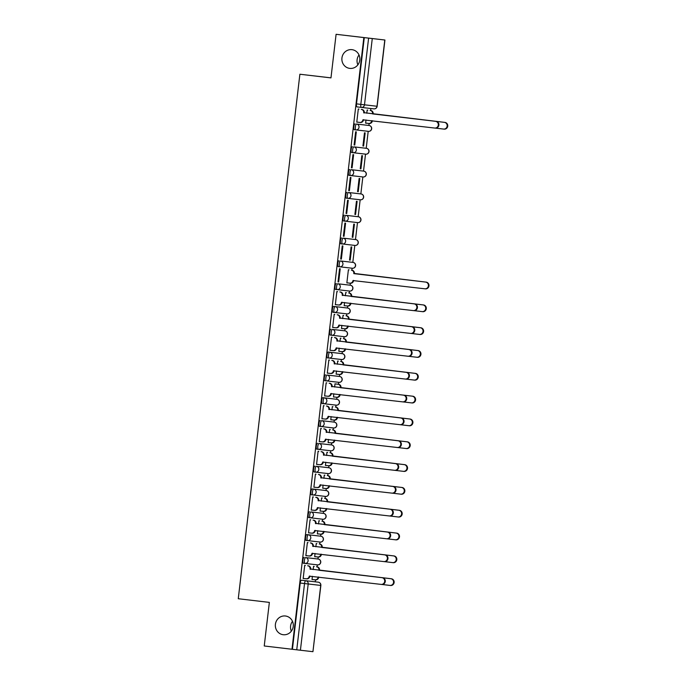 <?xml version="1.0" encoding="UTF-8"?>
<svg xmlns="http://www.w3.org/2000/svg" width="686" height="686" viewBox="0 0 686 686"><rect width="100%" height="100%" fill="white"/><g stroke="black" fill="none" stroke-linecap="round" stroke-linejoin="round"><path stroke-width="1.03" d="M285.427 616.002A9.424 8.987 96.6 0 1 293.248 626.404A9.424 8.987 96.6 0 1 283.241 634.722A9.424 8.987 96.6 0 1 283.224 634.722A9.424 8.987 96.6 0 1 275.403 624.32A9.424 8.987 96.6 0 1 285.41 615.994A9.424 8.987 96.6 0 1 285.427 616.002M351.952 49.658A9.424 8.987 96.6 0 1 359.781 60.059A9.424 8.987 96.6 0 1 349.774 68.386A9.424 8.987 96.6 0 1 349.757 68.386A9.424 8.987 96.6 0 1 341.937 57.976A9.424 8.987 96.6 0 1 351.944 49.658A9.424 8.987 96.6 0 1 351.952 49.658M304.112 557.401A2.941 0.892 96.7 0 0 302.886 560.222A2.941 0.892 96.7 0 0 303.426 563.249L304.961 563.429A2.941 0.892 -83.3 0 1 304.421 560.402A2.941 0.892 -83.3 0 1 305.647 557.581L318.167 559.03A2.941 2.804 -83.4 0 1 320.611 562.28A2.941 2.804 -83.4 0 1 317.481 564.878L304.97 563.429A2.941 2.804 -83.4 0 0 308.091 560.831A2.941 2.804 96.6 0 0 305.647 557.581L316.632 558.85M319.316 536.032L306.796 534.583A2.941 0.892 96.7 0 0 305.57 537.404A2.941 0.892 96.7 0 0 306.11 540.431L307.645 540.611A2.941 0.892 -83.3 0 1 307.105 537.584A2.941 0.892 -83.3 0 1 308.331 534.763L320.851 536.212A2.941 2.804 -83.4 0 1 323.295 539.462A2.941 2.804 -83.4 0 1 320.165 542.06L307.654 540.611M309.48 511.765A2.941 0.892 96.7 0 0 308.246 514.586A2.941 0.892 96.7 0 0 308.786 517.613L310.321 517.793A2.941 0.892 -83.3 0 1 309.78 514.766A2.941 0.892 -83.3 0 1 311.007 511.945L321.991 513.214A2.941 0.892 96.7 0 0 321.991 513.214L323.526 513.394A2.941 2.804 -83.4 0 1 325.97 516.644A2.941 2.804 -83.4 0 1 322.849 519.242L310.329 517.793A2.941 2.804 -83.4 0 0 313.451 515.195A2.941 2.804 96.6 0 0 311.007 511.945L321.991 513.214M324.675 490.396L312.156 488.947A2.941 0.892 96.7 0 0 310.93 491.768A2.941 0.892 96.7 0 0 311.47 494.795L313.005 494.975A2.941 0.892 -83.3 0 1 312.464 491.948A2.941 0.892 -83.3 0 1 313.691 489.127L326.21 490.576A2.941 2.804 -83.4 0 1 328.654 493.826A2.941 2.804 -83.4 0 1 325.524 496.424L313.013 494.975M314.84 466.128A2.941 0.892 96.7 0 0 313.605 468.95A2.941 0.892 96.7 0 0 314.145 471.977A2.941 0.892 96.7 0 0 314.154 471.977L315.68 472.157A2.941 0.892 -83.3 0 1 315.14 469.13A2.941 0.892 -83.3 0 1 316.375 466.308L328.886 467.758A2.941 0.892 -83.3 0 1 328.894 467.758L327.359 467.578L328.886 467.758A2.941 2.804 -83.4 0 1 331.338 471.008A2.941 2.804 -83.4 0 1 328.208 473.606L315.697 472.157A2.941 2.804 -83.4 0 0 318.819 469.558A2.941 2.804 96.6 0 0 316.375 466.308L327.359 467.578M317.515 443.31A2.941 0.892 96.7 0 0 316.289 446.132A2.941 0.892 96.7 0 0 316.829 449.159L318.364 449.339A2.941 0.892 -83.3 0 1 317.824 446.312A2.941 0.892 -83.3 0 1 319.05 443.49L331.57 444.94A2.941 2.804 -83.4 0 1 334.013 448.198A2.941 2.804 -83.4 0 1 330.884 450.788L318.373 449.347A2.941 2.804 -83.4 0 0 321.494 446.74A2.941 2.804 96.6 0 0 319.05 443.49L330.035 444.76M320.199 420.492A2.941 0.892 96.7 0 0 318.973 423.313A2.941 0.892 96.7 0 0 319.513 426.34L321.048 426.521A2.941 0.892 -83.3 0 1 320.499 423.494A2.941 0.892 -83.3 0 1 321.734 420.672L334.254 422.122A2.941 2.804 -83.4 0 1 336.697 425.38A2.941 2.804 -83.4 0 1 333.567 427.978L321.057 426.529A2.941 2.804 -83.4 0 0 321.048 426.529A2.941 2.804 -83.4 0 0 324.178 423.931A2.941 2.804 96.6 0 0 321.734 420.672L332.719 421.941M335.394 399.123L322.874 397.674A2.941 0.892 96.7 0 0 321.648 400.495A2.941 0.892 96.7 0 0 322.188 403.531L323.723 403.711A2.941 0.892 -83.3 0 1 323.183 400.675A2.941 0.892 -83.3 0 1 324.409 397.854L336.929 399.303A2.941 2.804 -83.4 0 1 339.373 402.562A2.941 2.804 -83.4 0 1 336.251 405.16A2.941 2.941 0 0 0 339.51 402.571A2.941 2.941 0 0 0 336.929 399.303M325.558 374.856A2.941 0.892 96.7 0 0 324.332 377.686A2.941 0.892 96.7 0 0 324.872 380.713L326.407 380.893A2.941 0.892 -83.3 0 1 325.867 377.866A2.941 0.892 -83.3 0 1 327.093 375.036L339.613 376.485A2.941 2.804 -83.4 0 1 342.057 379.744A2.941 2.804 -83.4 0 1 338.927 382.342L326.407 380.893A2.941 2.804 -83.4 0 0 329.537 378.295A2.941 2.804 96.6 0 0 327.093 375.036L338.078 376.305M340.762 353.487L328.242 352.038A2.941 0.892 96.7 0 0 327.008 354.868A2.941 0.892 96.7 0 0 327.548 357.895L329.083 358.075A2.941 0.892 -83.3 0 1 328.543 355.048A2.941 0.892 -83.3 0 1 329.769 352.218L342.288 353.667A2.941 2.804 -83.4 0 1 344.732 356.926A2.941 2.804 -83.4 0 1 341.611 359.524A2.941 2.941 0 0 0 344.869 356.934A2.941 2.941 0 0 0 342.288 353.667M330.918 329.22A2.941 0.892 96.7 0 0 329.692 332.05A2.941 0.892 96.7 0 0 330.232 335.077L331.767 335.257A2.941 0.892 -83.3 0 1 331.227 332.23A2.941 0.892 -83.3 0 1 332.453 329.409L344.972 330.858A2.941 2.804 -83.4 0 1 347.416 334.108A2.941 2.804 -83.4 0 1 344.286 336.706L331.767 335.257A2.941 2.804 -83.4 0 0 334.897 332.659A2.941 2.804 96.6 0 0 332.453 329.409L343.437 330.678M346.121 307.86L333.602 306.41A2.941 0.892 96.7 0 0 332.376 309.232A2.941 0.892 96.7 0 0 332.916 312.259L334.442 312.439A2.941 0.892 -83.3 0 1 333.902 309.412A2.941 0.892 -83.3 0 1 335.137 306.591L347.656 308.04A2.941 2.804 -83.4 0 1 350.1 311.29A2.941 2.804 -83.4 0 1 346.97 313.888A2.941 2.941 0 0 0 350.237 311.307A2.941 2.941 0 0 0 347.656 308.04M336.277 283.592A2.941 0.892 96.7 0 0 335.051 286.414A2.941 0.892 96.7 0 0 335.591 289.441L337.126 289.621A2.941 0.892 -83.3 0 1 336.586 286.594A2.941 0.892 -83.3 0 1 337.812 283.772L350.332 285.222A2.941 2.804 -83.4 0 1 352.776 288.472A2.941 2.804 -83.4 0 1 349.654 291.07L337.135 289.621A2.941 2.804 -83.4 0 0 340.256 287.022A2.941 2.804 96.6 0 0 337.812 283.772L348.797 285.042M338.961 260.774A2.941 0.892 96.7 0 0 337.735 263.596A2.941 0.892 96.7 0 0 338.275 266.622L339.81 266.803A2.941 0.892 -83.3 0 1 339.27 263.776A2.941 0.892 -83.3 0 1 340.496 260.954L353.016 262.404A2.941 2.804 -83.4 0 1 355.459 265.654A2.941 2.804 -83.4 0 1 352.33 268.252L339.81 266.803A2.941 2.804 -83.4 0 0 342.94 264.204A2.941 2.804 96.6 0 0 340.496 260.954L351.481 262.224M341.645 237.956A2.941 0.892 96.7 0 0 340.41 240.777A2.941 0.892 96.7 0 0 340.951 243.804L342.486 243.984A2.941 0.892 -83.3 0 1 341.945 240.958A2.941 0.892 -83.3 0 1 343.171 238.136L354.156 239.405A2.941 0.892 96.7 0 0 354.156 239.405L355.691 239.585A2.941 2.804 -83.4 0 1 358.135 242.835A2.941 2.804 -83.4 0 1 355.014 245.434L342.494 243.984A2.941 2.804 -83.4 0 0 345.615 241.386A2.941 2.804 96.6 0 0 343.171 238.136L354.156 239.405M344.321 215.138A2.941 0.892 96.7 0 0 343.094 217.959A2.941 0.892 96.7 0 0 343.635 220.986L345.169 221.166A2.941 0.892 -83.3 0 1 344.629 218.139A2.941 0.892 -83.3 0 1 345.855 215.318L358.375 216.767A2.941 2.804 -83.4 0 1 360.819 220.017A2.941 2.804 -83.4 0 1 357.689 222.616L345.169 221.166A2.941 2.804 -83.4 0 0 348.299 218.568A2.941 2.804 96.6 0 0 345.855 215.318L356.84 216.587M347.005 192.32A2.941 0.892 96.7 0 0 345.77 195.141A2.941 0.892 96.7 0 0 346.319 198.168L347.845 198.348A2.941 0.892 -83.3 0 1 347.305 195.321A2.941 0.892 -83.3 0 1 348.539 192.5L361.05 193.949A2.941 0.892 -83.3 0 1 361.059 193.949L361.059 193.949A2.941 2.804 -83.4 0 1 363.503 197.199A2.941 2.804 -83.4 0 1 360.373 199.798L347.862 198.348A2.941 2.804 -83.4 0 0 350.983 195.75A2.941 2.804 96.6 0 0 348.539 192.5L359.524 193.769M349.68 169.502A2.941 0.892 96.7 0 0 348.454 172.323A2.941 0.892 96.7 0 0 348.994 175.35L350.529 175.53A2.941 0.892 -83.3 0 1 349.989 172.503A2.941 0.892 -83.3 0 1 351.215 169.682L363.734 171.131A2.941 2.804 -83.4 0 1 366.178 174.39A2.941 2.804 -83.4 0 1 363.048 176.979L350.537 175.539A2.941 2.804 -83.4 0 0 353.659 172.932A2.941 2.804 96.6 0 0 351.215 169.682L362.199 170.951M352.364 146.684A2.941 0.892 96.7 0 0 351.138 149.505A2.941 0.892 96.7 0 0 351.678 152.532L353.213 152.712A2.941 0.892 -83.3 0 1 352.664 149.685A2.941 0.892 -83.3 0 1 353.899 146.864L366.418 148.313A2.941 2.804 -83.4 0 1 368.862 151.572A2.941 2.804 -83.4 0 1 365.732 154.17L353.221 152.721A2.941 2.804 -83.4 0 0 353.213 152.721A2.941 2.804 -83.4 0 0 356.343 150.123A2.941 2.804 96.6 0 0 353.899 146.864L364.883 148.133M355.039 123.866A2.941 0.892 96.7 0 0 353.813 126.687A2.941 0.892 96.7 0 0 354.353 129.714L355.888 129.903A2.941 0.892 -83.3 0 1 355.348 126.867A2.941 0.892 -83.3 0 1 356.574 124.046L369.094 125.495A2.941 2.804 -83.4 0 1 371.538 128.754A2.941 2.804 -83.4 0 1 368.416 131.352L355.897 129.903A2.941 2.804 -83.4 0 0 359.018 127.304A2.941 2.804 96.6 0 0 356.574 124.046L367.559 125.315M291.344 631.171A9.424 8.987 96.6 0 1 292.485 621.31M357.869 64.827A9.424 8.987 96.6 0 1 359.018 54.966M315.277 581.822L315.509 579.85M317.043 566.833L317.275 564.852M317.961 559.004L318.193 557.032M319.719 544.015L319.95 542.034M320.645 536.186L320.877 534.214M322.403 521.197L322.634 519.216M323.32 513.368L323.552 511.396M325.078 498.379L325.318 496.398M326.004 490.55L326.236 488.578M327.762 475.561L327.994 473.589M328.68 467.732L328.911 465.76M330.446 452.743L330.678 450.771M331.364 444.914L331.595 442.942M333.122 429.925L333.353 427.953M334.039 422.096L334.271 420.124M335.806 407.107L336.037 405.134M336.723 399.278L336.955 397.314M338.481 384.289L338.713 382.316M339.407 376.468L339.639 374.496M341.165 361.479L341.396 359.498M342.082 353.65L342.314 351.678M343.849 338.661L344.08 336.68M344.766 330.832L344.998 328.86M346.524 315.843L346.756 313.862M347.442 308.014L347.673 306.042M349.208 293.025L349.44 291.044M350.126 285.196L350.357 283.224M351.884 270.207L352.115 268.226M352.81 262.378L354.799 245.408M355.485 239.56L357.483 222.59M358.169 216.742L360.159 199.78M360.845 193.924L362.843 176.962M363.529 171.106L365.518 154.144M366.213 148.287L368.202 131.326M368.888 125.469L369.119 123.506M370.646 110.48L370.877 108.508M336.097 34.3L363.837 37.567L291.979 649.248L264.239 645.98L269.358 602.394L238.265 598.732L299.885 74.234L330.969 77.887L336.097 34.3L384.932 40.02L372.275 38.553L364.489 104.812L377.008 106.261L384.795 40.002M330.978 77.861L299.885 74.234M301.437 580.219L318.278 582.174L301.437 580.219A2.941 0.892 -83.3 0 0 300.211 583.04L304.533 583.546A2.941 0.892 -83.3 0 1 305.759 580.725A2.941 2.804 -83.4 0 1 308.203 583.975L300.417 650.234L296.746 649.805L304.533 583.546L320.859 585.441A2.941 2.941 0 0 0 318.278 582.174A2.941 2.804 -83.4 0 1 320.722 585.424L312.936 651.683L300.417 650.234M291.979 649.248L296.746 649.805M320.859 585.441L312.936 651.683M364.283 37.619L356.497 103.869A2.941 0.892 96.7 0 0 357.037 106.905L373.879 108.86A2.941 2.941 0 0 0 377.146 106.279L377.008 106.261A2.941 2.804 96.6 0 1 373.879 108.86L361.368 107.41A2.941 0.892 -83.3 0 1 360.819 104.383L368.605 38.124L363.837 37.567M368.605 38.124L372.275 38.553M356.771 122.142L357.432 122.219L356.771 122.142L358.315 108.98L358.975 109.125M365.621 123.163L366.281 123.24L365.621 123.163L365.998 119.964M363.597 146.058L365.149 132.895L364.48 132.818L362.937 145.981L363.597 146.058L362.937 145.981M354.756 145.038L356.3 131.875L355.64 131.798L354.087 144.96L354.756 145.038L354.087 144.96M360.922 168.876L362.465 155.713L361.805 155.636L360.253 168.799L360.922 168.876L360.253 168.799M352.072 167.856L353.616 154.684L352.956 154.607L351.412 167.778L352.072 167.856L351.412 167.77M358.238 191.694L359.79 178.531L359.121 178.454L357.578 191.617L358.238 191.694L357.578 191.617M349.397 190.665L350.94 177.502L350.28 177.425L348.728 190.597L349.397 190.665L348.728 190.588M355.562 214.512L357.106 201.35L356.446 201.272L354.894 214.435L355.562 214.512L354.894 214.435M346.713 213.483L348.256 200.321L347.596 200.243L346.053 213.406L346.713 213.483L346.053 213.406M352.878 237.33L354.422 224.168L353.762 224.09L352.218 237.253L352.878 237.33L352.218 237.253M344.029 236.301L345.581 223.139L344.912 223.061L343.369 236.224L344.029 236.301L343.369 236.224M350.203 260.148L351.747 246.986L351.078 246.909L349.534 260.071L350.203 260.148L349.534 260.071M341.354 259.119L342.897 245.957L342.237 245.88L340.685 259.042L341.354 259.119L340.685 259.042M349.054 269.872L348.402 269.727L346.859 282.889L347.519 282.966L346.859 282.889M338.67 281.937L340.222 268.775L339.553 268.698L338.009 281.86L338.67 281.937L338.009 281.86M346.379 292.69L345.718 292.536L345.341 295.769M337.529 291.661L336.877 291.516L335.325 304.678L335.994 304.755L335.325 304.678M344.175 305.707L344.835 305.785L344.175 305.699L344.552 302.5M343.695 315.509L343.043 315.354L342.657 318.587M334.845 314.48L334.193 314.334L332.65 327.496L333.31 327.574L332.65 327.496M341.491 328.517L342.16 328.594L341.491 328.517L341.868 325.318M341.011 338.327L340.359 338.172L339.982 341.405M332.17 337.298L331.51 337.152L329.966 350.314L330.626 350.392L329.966 350.314M338.815 351.335L339.476 351.412L338.815 351.335L339.193 348.136M338.335 361.145L337.684 360.99L337.298 364.223M329.486 360.116L328.834 359.97L327.282 373.133L327.951 373.21L327.291 373.133M336.131 374.153L336.8 374.23L336.131 374.153L336.509 370.955M335.651 383.963L335 383.808L334.622 387.041M326.81 382.934L326.15 382.788L324.607 395.951L325.267 396.028L324.607 395.951M333.456 396.971L334.116 397.048L333.456 396.971L333.825 393.773M332.976 406.781L332.316 406.627L331.938 409.859M324.126 405.752L323.475 405.606L321.923 418.769L322.591 418.846L321.923 418.769M330.772 419.789L331.432 419.866L330.772 419.789L331.149 416.591M330.292 429.59L329.64 429.445L329.254 432.677M321.442 428.57L320.791 428.416L319.247 441.587L319.908 441.664L319.247 441.578M328.088 442.607L328.757 442.684L328.088 442.607L328.465 439.409M327.616 452.408L326.956 452.263L326.579 455.495M318.767 451.388L318.107 451.234L316.563 464.405L317.232 464.473L316.563 464.396M325.413 465.425L326.073 465.502L325.413 465.425L325.79 462.227M324.932 475.227L324.281 475.081L323.895 478.313M316.083 474.206L315.431 474.052L313.888 487.214L314.548 487.292L313.888 487.214M322.729 488.243L323.398 488.321L322.729 488.243L323.106 485.045M322.249 498.045L321.597 497.899L321.22 501.132M313.408 497.024L312.747 496.87L311.204 510.032L311.864 510.11L311.204 510.032M320.053 511.061L320.714 511.139L320.053 511.061L320.431 507.854M319.573 520.863L318.913 520.717L318.536 523.95M310.724 519.842L310.072 519.688L308.52 532.851L309.189 532.928L308.52 532.851M317.369 533.88L318.03 533.957L317.369 533.88L317.747 530.672M316.889 543.681L316.237 543.535L315.86 546.768M308.048 542.66L307.388 542.506L305.845 555.669L306.505 555.746L305.845 555.669M314.694 556.698L315.354 556.775L314.694 556.698L315.063 553.491M314.214 566.499L313.553 566.344L313.176 569.577M305.364 565.47L304.713 565.324L303.161 578.487L303.829 578.564L303.161 578.487M367.816 110.154L367.164 110L366.787 113.233M312.67 579.593L312.01 579.507L312.679 579.516M292.425 649.299L300.211 583.04M357.037 106.905L361.359 107.41A2.941 2.804 96.6 0 1 361.359 107.41A2.941 2.941 0 0 0 361.368 107.41A2.941 2.804 96.6 0 0 364.489 104.812L356.497 103.869M312.387 576.309L312.01 579.516M356.78 122.065L359.756 122.417A2.941 2.804 -83.4 0 0 362.885 119.818L434.71 128.05A3.387 3.233 -83.4 0 0 438.311 125.058A3.387 3.233 -83.4 0 0 435.499 121.319L363.726 112.65A2.941 2.804 -83.4 0 0 361.282 109.4L361.856 109.468A2.941 2.804 96.6 0 1 364.3 112.718L436.073 121.388A3.387 3.233 96.6 0 1 438.886 125.126A3.387 3.233 96.6 0 1 435.284 128.111L435.293 128.111M363.486 119.664L363.46 119.887A2.941 2.804 96.6 0 1 360.33 122.485L359.756 122.417L360.33 122.485M361.282 109.4L361.856 109.468M363.7 112.873L364.275 112.941M373.124 113.962L372.575 113.679A2.941 2.804 -83.4 0 0 370.131 110.42L370.706 110.489A2.941 2.804 96.6 0 1 373.15 113.747L444.922 122.408A3.387 3.233 96.6 0 1 447.735 126.147A3.387 3.233 96.6 0 1 444.134 129.139L443.568 129.071M365.629 123.094L368.596 123.437A2.941 2.804 -83.4 0 0 368.605 123.446A2.941 2.804 -83.4 0 0 371.726 120.847L371.752 120.642M435.593 128.136L443.559 129.071A3.387 3.233 -83.4 0 0 447.161 126.078A3.387 3.233 -83.4 0 0 444.348 122.34L372.549 113.893M372.327 120.71L372.309 120.907A2.941 2.804 96.6 0 1 369.171 123.506L369.179 123.506M335.334 304.61L338.309 304.953A2.941 2.804 -83.4 0 0 341.439 302.355L413.264 310.587A3.387 3.233 -83.4 0 0 416.865 307.594A3.387 3.233 -83.4 0 0 414.052 303.855L342.28 295.194A2.941 2.804 -83.4 0 0 339.836 291.936L340.41 292.004A2.941 2.804 96.6 0 1 342.854 295.254L414.627 303.924A3.387 3.233 96.6 0 1 417.44 307.662A3.387 3.233 96.6 0 1 413.838 310.655L413.847 310.655M342.04 302.209L342.014 302.423A2.941 2.804 96.6 0 1 338.884 305.021L338.309 304.953L338.884 305.021M339.836 291.936L340.41 292.004M342.254 295.409L342.829 295.477M332.659 327.419L335.625 327.771A2.941 2.804 -83.4 0 0 338.755 325.173L410.588 333.405A3.387 3.233 -83.4 0 0 414.19 330.412A3.387 3.233 -83.4 0 0 411.377 326.673L339.604 318.012A2.941 2.804 -83.4 0 0 337.16 314.754L337.735 314.823A2.941 2.804 96.6 0 1 340.179 318.072L411.952 326.742A3.387 3.233 96.6 0 1 414.764 330.481A3.387 3.233 96.6 0 1 411.163 333.473L410.597 333.405M339.364 325.027L339.338 325.241A2.941 2.804 96.6 0 1 336.2 327.839L335.634 327.771A2.941 2.804 -83.4 0 0 335.634 327.771L336.209 327.839M337.16 314.754L337.735 314.823M339.579 318.227L340.153 318.295M329.975 350.237L332.95 350.589A2.941 2.804 -83.4 0 0 336.08 347.991L407.904 356.223A3.387 3.233 -83.4 0 0 411.506 353.23A3.387 3.233 -83.4 0 0 408.693 349.491L336.92 340.822A2.941 2.804 -83.4 0 0 334.476 337.572L335.051 337.641A2.941 2.804 96.6 0 1 337.495 340.891L409.268 349.56A3.387 3.233 96.6 0 1 412.08 353.299A3.387 3.233 96.6 0 1 408.479 356.291L408.487 356.291M336.68 347.845L336.655 348.059A2.941 2.804 96.6 0 1 333.525 350.657L332.95 350.589L333.525 350.657M334.476 337.572L335.051 337.641M336.895 341.045L337.469 341.114M327.291 373.055L330.266 373.407A2.941 2.804 -83.4 0 0 333.396 370.809L405.22 379.041A3.387 3.233 -83.4 0 0 408.822 376.048A3.387 3.233 -83.4 0 0 406.018 372.309L334.236 363.64A2.941 2.804 -83.4 0 0 331.792 360.39L332.367 360.459A2.941 2.804 96.6 0 1 334.819 363.709L406.592 372.378A3.387 3.233 96.6 0 1 409.405 376.117A3.387 3.233 96.6 0 1 405.803 379.109A3.387 3.233 96.6 0 1 405.795 379.101L405.237 379.041M333.996 370.663L333.971 370.877A2.941 2.804 96.6 0 1 330.841 373.476L330.275 373.407A2.941 2.804 -83.4 0 0 330.275 373.407L330.849 373.476M331.792 360.39L332.367 360.459M334.211 363.863L334.794 363.932M324.615 395.873L327.582 396.225A2.941 2.804 -83.4 0 0 330.721 393.627L402.545 401.859A3.387 3.233 -83.4 0 0 406.146 398.866A3.387 3.233 -83.4 0 0 403.334 395.127L331.561 386.458A2.941 2.804 -83.4 0 0 329.117 383.208L329.692 383.277A2.941 2.804 96.6 0 1 332.135 386.527L403.908 395.196A3.387 3.233 96.6 0 1 406.721 398.935A3.387 3.233 96.6 0 1 403.119 401.919L403.128 401.919M331.321 393.472L331.295 393.695A2.941 2.804 96.6 0 1 328.165 396.294L327.599 396.225L328.165 396.294M329.117 383.208L329.692 383.277M331.535 386.681L332.11 386.75M321.931 418.692L324.907 419.043A2.941 2.804 -83.4 0 0 328.037 416.445L399.861 424.668A3.387 3.233 -83.4 0 0 399.869 424.677A3.387 3.233 -83.4 0 0 403.462 421.684A3.387 3.233 -83.4 0 0 400.65 417.945L328.877 409.276A2.941 2.804 -83.4 0 0 326.433 406.026L327.008 406.095A2.941 2.804 96.6 0 1 329.452 409.345L401.224 418.014A3.387 3.233 96.6 0 1 404.037 421.753A3.387 3.233 96.6 0 1 400.435 424.737L399.878 424.677M328.637 416.291L328.611 416.513A2.941 2.804 96.6 0 1 325.481 419.112L325.49 419.112M326.433 406.026L327.008 406.095M328.851 409.499L329.426 409.568M319.256 441.51L322.223 441.861A2.941 2.804 -83.4 0 0 325.361 439.263L397.185 447.486A3.387 3.233 -83.4 0 0 400.787 444.502A3.387 3.233 -83.4 0 0 397.974 440.764L326.202 432.094A2.941 2.804 -83.4 0 0 323.758 428.844L324.332 428.913A2.941 2.804 96.6 0 1 326.776 432.163L398.549 440.832A3.387 3.233 96.6 0 1 401.361 444.571A3.387 3.233 96.6 0 1 397.76 447.555L397.194 447.495L397.76 447.555M325.961 439.109L325.936 439.332A2.941 2.804 96.6 0 1 322.797 441.93L322.806 441.93M323.758 428.844L324.332 428.913M326.176 432.317L326.75 432.386M316.572 464.328L319.547 464.679A2.941 2.804 -83.4 0 0 322.677 462.081L394.501 470.304A3.387 3.233 -83.4 0 0 398.103 467.32A3.387 3.233 -83.4 0 0 395.29 463.582L323.518 454.912A2.941 2.804 -83.4 0 0 321.074 451.662L321.648 451.722A2.941 2.804 96.6 0 1 324.092 454.981L395.865 463.642A3.387 3.233 96.6 0 1 398.677 467.38A3.387 3.233 96.6 0 1 395.076 470.373L395.085 470.373M323.278 461.927L323.252 462.15A2.941 2.804 96.6 0 1 320.122 464.748L319.547 464.679L320.122 464.748M321.074 451.662L321.648 451.722M323.492 455.135L324.066 455.195M313.896 487.146L316.863 487.497A2.941 2.804 -83.4 0 0 319.993 484.899L391.817 493.123A3.387 3.233 -83.4 0 0 395.428 490.138A3.387 3.233 -83.4 0 0 392.615 486.4L320.842 477.73A2.941 2.804 -83.4 0 0 318.39 474.48L318.973 474.541A2.941 2.804 96.6 0 1 321.417 477.799L393.189 486.46A3.387 3.233 96.6 0 1 396.002 490.198A3.387 3.233 96.6 0 1 392.401 493.191L391.835 493.123L392.401 493.191M320.594 484.745L320.568 484.968A2.941 2.804 96.6 0 1 317.447 487.566A2.941 2.804 96.6 0 1 317.438 487.557L317.447 487.566M318.39 474.48L318.973 474.541M320.816 477.953L321.391 478.013M354.362 273.688L353.813 273.397A2.941 2.804 -83.4 0 0 351.361 270.147L351.944 270.215A2.941 2.804 96.6 0 1 354.388 273.465L426.16 282.135A3.387 3.233 96.6 0 1 428.973 285.873A3.387 3.233 96.6 0 1 425.371 288.857L424.805 288.797A3.387 3.233 -83.4 0 0 424.797 288.797A3.387 3.233 -83.4 0 0 428.398 285.805A3.387 3.233 -83.4 0 0 425.586 282.066L353.787 273.62M346.867 282.812L349.834 283.164A2.941 2.804 -83.4 0 0 352.964 280.565L425.371 288.857M353.564 280.411L353.539 280.634A2.941 2.804 96.6 0 1 350.409 283.232L350.417 283.232M351.678 296.498L351.129 296.215A2.941 2.804 -83.4 0 0 348.685 292.965L349.26 293.025A2.941 2.804 96.6 0 1 351.704 296.283L423.476 304.953A3.387 3.233 96.6 0 1 426.289 308.683A3.387 3.233 96.6 0 1 422.687 311.676L422.122 311.615A3.387 3.233 -83.4 0 0 425.714 308.623A3.387 3.233 -83.4 0 0 422.902 304.884L351.103 296.438M344.183 305.63L347.159 305.982A2.941 2.804 -83.4 0 0 350.289 303.384L350.314 303.178M414.147 310.672L422.696 311.676M350.889 303.246L350.863 303.452A2.941 2.804 96.6 0 1 347.733 306.05L347.167 305.982L347.733 306.05M348.994 319.316L348.445 319.033A2.941 2.804 -83.4 0 0 346.001 315.783L346.576 315.843A2.941 2.804 96.6 0 1 349.02 319.101L420.801 327.762A3.387 3.233 96.6 0 1 423.605 331.501A3.387 3.233 96.6 0 1 420.004 334.494L419.446 334.425A3.387 3.233 -83.4 0 0 423.03 331.441A3.387 3.233 -83.4 0 0 420.218 327.702L348.419 319.256M341.499 328.448L344.475 328.8A2.941 2.804 -83.4 0 0 347.605 326.202L347.63 325.996M411.463 333.49L420.012 334.494M348.205 326.064L348.179 326.27A2.941 2.804 96.6 0 1 345.058 328.868A2.941 2.804 96.6 0 1 345.049 328.86L345.058 328.868M346.319 342.134L345.77 341.851A2.941 2.804 -83.4 0 0 343.326 338.601L343.9 338.661A2.941 2.804 96.6 0 1 346.344 341.92L418.117 350.58A3.387 3.233 96.6 0 1 420.93 354.319A3.387 3.233 96.6 0 1 417.328 357.312L416.754 357.243A3.387 3.233 -83.4 0 0 420.355 354.259A3.387 3.233 -83.4 0 0 417.542 350.52L345.744 342.074M338.824 351.266L341.791 351.618A2.941 2.804 -83.4 0 0 344.929 349.02L344.947 348.814M408.787 356.308L417.328 357.312M345.521 348.882L345.504 349.088A2.941 2.804 96.6 0 1 342.365 351.678L342.374 351.678M343.635 364.952L343.086 364.669A2.941 2.804 -83.4 0 0 340.642 361.411L341.216 361.479A2.941 2.804 96.6 0 1 343.66 364.738L415.433 373.398A3.387 3.233 96.6 0 1 418.246 377.137A3.387 3.233 96.6 0 1 414.644 380.13L414.078 380.061A3.387 3.233 -83.4 0 0 417.671 377.068A3.387 3.233 -83.4 0 0 414.859 373.33L343.06 364.883M336.14 374.084L339.116 374.436A2.941 2.804 -83.4 0 0 342.245 371.838L342.271 371.632M406.103 379.126L414.653 380.13M342.846 371.701L342.82 371.898A2.941 2.804 96.6 0 1 339.69 374.496L339.124 374.436M334.991 383.877L338.541 384.297A2.941 2.804 96.6 0 1 340.985 387.556L340.41 387.487A2.941 2.804 -83.4 0 0 337.966 384.229L334.991 383.886M333.465 396.902L336.432 397.245A2.941 2.804 -83.4 0 0 336.44 397.254A2.941 2.804 -83.4 0 0 339.561 394.656L339.587 394.45M403.428 401.945L411.394 402.879A3.387 3.233 -83.4 0 0 414.996 399.887A3.387 3.233 -83.4 0 0 412.183 396.148L340.385 387.701M340.959 387.77L412.758 396.216A3.387 3.233 96.6 0 1 415.57 399.955A3.387 3.233 96.6 0 1 411.969 402.948L411.403 402.879L411.969 402.948M340.162 394.519L340.145 394.716A2.941 2.804 96.6 0 1 337.006 397.314L337.015 397.314M338.275 410.588L337.726 410.305A2.941 2.804 -83.4 0 0 335.283 407.047L335.857 407.115A2.941 2.804 96.6 0 1 338.301 410.365L410.074 419.035A3.387 3.233 96.6 0 1 412.886 422.773A3.387 3.233 96.6 0 1 409.285 425.766L408.719 425.697A3.387 3.233 -83.4 0 0 412.312 422.705A3.387 3.233 -83.4 0 0 409.499 418.966L337.701 410.52M330.781 419.721L333.756 420.064A2.941 2.804 -83.4 0 0 336.886 417.474L336.912 417.268M400.744 424.763L409.293 425.766M337.486 417.337L337.461 417.534A2.941 2.804 96.6 0 1 334.331 420.132L333.765 420.072M335.6 433.406L335.042 433.123A2.941 2.804 -83.4 0 0 332.599 429.865L333.173 429.933A2.941 2.804 96.6 0 1 335.625 433.183L407.398 441.853A3.387 3.233 96.6 0 1 410.202 445.591A3.387 3.233 96.6 0 1 406.601 448.584L406.043 448.515A3.387 3.233 -83.4 0 0 409.628 445.523A3.387 3.233 -83.4 0 0 406.824 441.784L335.017 433.338M328.097 442.539L331.072 442.882A2.941 2.804 -83.4 0 0 334.202 440.283L334.228 440.086M398.06 447.581L406.609 448.584M334.802 440.155L334.777 440.352A2.941 2.804 96.6 0 1 331.647 442.95L331.655 442.95M332.916 456.224L332.367 455.941A2.941 2.804 -83.4 0 0 329.923 452.683L330.498 452.751A2.941 2.804 96.6 0 1 332.942 456.001L404.714 464.671A3.387 3.233 96.6 0 1 407.527 468.409A3.387 3.233 96.6 0 1 403.925 471.402L403.351 471.333A3.387 3.233 -83.4 0 0 406.952 468.341A3.387 3.233 -83.4 0 0 404.14 464.602L332.341 456.156M325.421 465.348L328.388 465.7A2.941 2.804 -83.4 0 0 331.527 463.101L331.544 462.904M395.385 470.39L403.925 471.402M332.127 462.973L332.101 463.17A2.941 2.804 96.6 0 1 328.971 465.768L328.405 465.7M330.232 479.042L329.683 478.751A2.941 2.804 -83.4 0 0 327.239 475.501L327.814 475.57A2.941 2.804 96.6 0 1 330.258 478.819L402.03 487.489A3.387 3.233 96.6 0 1 404.843 491.227A3.387 3.233 96.6 0 1 401.25 494.22A3.387 3.233 96.6 0 1 401.241 494.212L400.675 494.152A3.387 3.233 -83.4 0 0 404.268 491.159A3.387 3.233 -83.4 0 0 401.456 487.42L329.657 478.974M322.737 488.166L325.713 488.518A2.941 2.804 -83.4 0 0 328.843 485.92L328.868 485.722M392.701 493.208L401.25 494.22M329.443 485.782L329.417 485.988A2.941 2.804 96.6 0 1 326.287 488.586L325.721 488.518L326.287 488.586M311.212 509.964L314.188 510.315A2.941 2.804 -83.4 0 0 317.318 507.717L389.142 515.941A3.387 3.233 -83.4 0 0 392.744 512.948A3.387 3.233 -83.4 0 0 389.931 509.218L318.158 500.548A2.941 2.804 -83.4 0 0 315.714 497.299L316.289 497.359A2.941 2.804 96.6 0 1 318.733 500.617L390.505 509.278A3.387 3.233 96.6 0 1 393.318 513.017A3.387 3.233 96.6 0 1 389.717 516.009L389.725 516.009M317.918 507.563L317.892 507.777A2.941 2.804 96.6 0 1 314.763 510.375L314.188 510.315L314.763 510.375M315.714 497.299L316.289 497.359M318.132 500.771L318.707 500.831M327.556 501.86L327.008 501.569A2.941 2.804 -83.4 0 0 324.564 498.319L325.138 498.388A2.941 2.804 96.6 0 1 327.582 501.638L399.355 510.307A3.387 3.233 96.6 0 1 402.168 514.046A3.387 3.233 96.6 0 1 398.566 517.03L397.991 516.97A3.387 3.233 -83.4 0 0 401.593 513.977A3.387 3.233 -83.4 0 0 398.78 510.238L326.982 501.792M320.062 510.984L323.029 511.336A2.941 2.804 -83.4 0 0 326.167 508.738L326.184 508.532M390.025 516.026L398.566 517.03M326.759 508.6L326.742 508.806A2.941 2.804 96.6 0 1 323.603 511.404L323.612 511.404M308.529 532.782L311.504 533.133A2.941 2.804 -83.4 0 0 314.634 530.535L386.458 538.759A3.387 3.233 -83.4 0 0 390.06 535.766A3.387 3.233 -83.4 0 0 387.247 532.027L315.474 523.367A2.941 2.804 -83.4 0 0 313.03 520.108L313.605 520.177A2.941 2.804 96.6 0 1 316.049 523.435L387.83 532.096A3.387 3.233 96.6 0 1 390.634 535.835A3.387 3.233 96.6 0 1 387.033 538.827L387.041 538.827M315.234 530.381L315.208 530.595A2.941 2.804 96.6 0 1 312.079 533.193L312.087 533.193M313.03 520.108L313.605 520.177M315.449 523.581L316.023 523.65M324.872 524.679L324.324 524.387A2.941 2.804 -83.4 0 0 321.88 521.137L322.454 521.206A2.941 2.804 96.6 0 1 324.898 524.456L396.671 533.125A3.387 3.233 96.6 0 1 399.484 536.864A3.387 3.233 96.6 0 1 395.882 539.848L395.316 539.788A3.387 3.233 -83.4 0 0 398.909 536.795A3.387 3.233 -83.4 0 0 396.096 533.056L324.298 524.61M317.378 533.802L320.353 534.154A2.941 2.804 -83.4 0 0 323.483 531.556L323.509 531.35M387.341 538.844L395.891 539.848M324.084 531.418L324.058 531.624A2.941 2.804 96.6 0 1 320.928 534.222L320.362 534.154L320.928 534.222M305.853 555.6L308.82 555.943A2.941 2.804 -83.4 0 0 311.959 553.353L383.783 561.577A3.387 3.233 -83.4 0 0 387.384 558.584A3.387 3.233 -83.4 0 0 384.572 554.845L312.799 546.185A2.941 2.804 -83.4 0 0 310.355 542.926L310.93 542.995A2.941 2.804 96.6 0 1 313.373 546.253L385.146 554.914A3.387 3.233 96.6 0 1 387.959 558.653A3.387 3.233 96.6 0 1 384.357 561.645L383.791 561.577L384.357 561.645M312.559 553.199L312.533 553.413A2.941 2.804 96.6 0 1 309.395 556.012L308.837 555.952A2.941 2.804 -83.4 0 0 308.829 555.952L309.403 556.012M310.355 542.926L310.93 542.995M312.773 546.399L313.348 546.468M322.197 547.497L321.648 547.205A2.941 2.804 -83.4 0 0 319.196 543.955L319.77 544.024A2.941 2.804 96.6 0 1 322.223 547.274L393.996 555.943A3.387 3.233 96.6 0 1 396.808 559.682A3.387 3.233 96.6 0 1 393.198 562.666L392.641 562.606A3.387 3.233 -83.4 0 0 396.234 559.613A3.387 3.233 -83.4 0 0 393.421 555.874L321.623 547.428M314.702 556.62L317.669 556.972A2.941 2.804 -83.4 0 0 320.799 554.374L320.825 554.168M384.657 561.663L392.624 562.597A3.387 3.233 -83.4 0 0 392.632 562.606L393.207 562.666M321.4 554.237L321.374 554.442A2.941 2.804 96.6 0 1 318.244 557.041L318.253 557.041M303.169 578.418L306.145 578.761A2.941 2.804 -83.4 0 0 309.275 576.163L381.099 584.395A3.387 3.233 -83.4 0 0 384.7 581.402A3.387 3.233 -83.4 0 0 381.888 577.663L310.115 569.003A2.941 2.804 -83.4 0 0 307.671 565.744L308.246 565.813A2.941 2.804 96.6 0 1 310.689 569.063L382.462 577.732A3.387 3.233 96.6 0 1 385.275 581.471A3.387 3.233 96.6 0 1 381.673 584.463L381.682 584.463M309.875 576.017L309.849 576.231A2.941 2.804 96.6 0 1 306.719 578.83L306.153 578.761M307.671 565.744L308.246 565.813M306.145 578.761L306.719 578.83M310.089 569.217L310.664 569.286M319.513 570.306L318.964 570.023A2.941 2.804 -83.4 0 0 316.52 566.773L317.095 566.833A2.941 2.804 96.6 0 1 319.539 570.092L391.312 578.761A3.387 3.233 96.6 0 1 394.124 582.491A3.387 3.233 96.6 0 1 390.523 585.484L389.948 585.415A3.387 3.233 -83.4 0 0 393.55 582.431A3.387 3.233 -83.4 0 0 390.737 578.692L318.939 570.246M312.019 579.438L314.994 579.79A2.941 2.804 -83.4 0 0 318.124 577.192L318.15 576.986M381.982 584.481L390.531 585.484M318.724 577.055L318.698 577.26A2.941 2.804 96.6 0 1 315.569 579.859L315.003 579.79L315.569 579.859M306.796 534.583L308.331 534.763A2.941 2.804 96.6 0 1 310.775 538.013A2.941 2.804 -83.4 0 1 307.645 540.611L306.11 540.431M312.156 488.947L313.691 489.127A2.941 2.804 96.6 0 1 316.135 492.377A2.941 2.804 -83.4 0 1 313.005 494.975L311.47 494.795M322.874 397.674L324.409 397.854A2.941 2.804 96.6 0 1 326.853 401.113A2.941 2.804 -83.4 0 1 323.732 403.711L336.243 405.16A2.941 2.804 -83.4 0 0 336.251 405.16L323.732 403.711A2.941 2.804 -83.4 0 1 323.723 403.711A2.941 2.941 0 0 0 323.732 403.711M328.242 352.038L329.769 352.218A2.941 2.804 96.6 0 1 332.221 355.477A2.941 2.804 -83.4 0 1 329.091 358.075L341.602 359.524A2.941 2.804 -83.4 0 0 341.611 359.524L329.091 358.075A2.941 2.804 -83.4 0 1 329.083 358.075A2.941 2.941 0 0 0 329.091 358.075M333.602 306.41L335.137 306.591A2.941 2.804 96.6 0 1 337.581 309.84A2.941 2.804 -83.4 0 1 334.451 312.439L346.962 313.888A2.941 2.804 -83.4 0 0 346.97 313.888L334.451 312.439A2.941 2.804 -83.4 0 1 334.442 312.439A2.941 2.941 0 0 0 334.451 312.439M354.353 129.714L368.416 131.352A2.941 2.804 -83.4 0 0 368.416 131.352A2.941 2.941 0 0 0 371.675 128.762A2.941 2.941 0 0 0 369.094 125.495M351.678 152.532L365.732 154.17A2.941 2.804 -83.4 0 0 365.732 154.17A2.941 2.941 0 0 0 368.999 151.58A2.941 2.941 0 0 0 366.418 148.313M348.994 175.35L363.048 176.979A2.941 2.941 0 0 0 366.315 174.398A2.941 2.941 0 0 0 363.734 171.131M346.319 198.168L360.373 199.798A2.941 2.804 -83.4 0 0 360.373 199.798A2.941 2.941 0 0 0 363.64 197.216A2.941 2.941 0 0 0 361.059 193.949M343.635 220.986L357.689 222.616A2.941 2.941 0 0 0 360.956 220.035A2.941 2.941 0 0 0 358.375 216.767M340.951 243.804L355.014 245.434A2.941 2.804 -83.4 0 0 355.014 245.434A2.941 2.941 0 0 0 358.272 242.853A2.941 2.941 0 0 0 355.691 239.585M338.275 266.622L352.33 268.252A2.941 2.941 0 0 0 355.597 265.671A2.941 2.941 0 0 0 353.016 262.404M335.591 289.441L349.654 291.07A2.941 2.804 -83.4 0 0 349.654 291.07A2.941 2.941 0 0 0 352.913 288.489A2.941 2.941 0 0 0 350.332 285.222M330.232 335.077L344.286 336.706A2.941 2.941 0 0 0 347.553 334.125A2.941 2.941 0 0 0 344.972 330.858M324.872 380.713L338.927 382.342A2.941 2.941 0 0 0 342.194 379.752A2.941 2.941 0 0 0 339.613 376.485M319.513 426.34L333.567 427.978A2.941 2.804 -83.4 0 0 333.567 427.978A2.941 2.941 0 0 0 336.835 425.389A2.941 2.941 0 0 0 334.254 422.122M316.829 449.159L318.364 449.339A2.941 2.804 -83.4 0 0 318.373 449.339L330.884 450.788A2.941 2.941 0 0 0 334.151 448.207A2.941 2.941 0 0 0 331.57 444.94M314.145 471.977L328.208 473.606A2.941 2.804 -83.4 0 0 328.208 473.606A2.941 2.941 0 0 0 331.475 471.025A2.941 2.941 0 0 0 328.886 467.758M313.005 494.975L325.524 496.424A2.941 2.941 0 0 0 328.791 493.843A2.941 2.941 0 0 0 326.21 490.576M308.786 517.613L322.849 519.242A2.941 2.804 -83.4 0 0 322.849 519.242A2.941 2.941 0 0 0 326.107 516.661A2.941 2.941 0 0 0 323.526 513.394M307.645 540.611L320.165 542.06A2.941 2.941 0 0 0 323.432 539.479A2.941 2.941 0 0 0 320.851 536.212M303.426 563.249L317.481 564.878A2.941 2.941 0 0 0 320.748 562.297A2.941 2.941 0 0 0 318.167 559.03M362.885 119.818L363.46 119.887M363.726 112.65L364.3 112.718M435.499 121.319L436.073 121.388M373.15 113.747L372.575 113.679M370.706 110.489L370.131 110.42M372.309 120.907L371.726 120.847M444.922 122.408L444.348 122.34M341.439 302.355L342.014 302.423M342.28 295.194L342.854 295.254M414.052 303.855L414.627 303.924M338.755 325.173L339.338 325.241M339.604 318.012L340.179 318.072M411.377 326.673L411.952 326.742M336.08 347.991L336.655 348.059M336.92 340.822L337.495 340.891M408.693 349.491L409.268 349.56M333.396 370.809L333.971 370.877M334.236 363.64L334.819 363.709M406.018 372.309L406.592 372.378M330.721 393.627L331.295 393.695M331.561 386.458L332.135 386.527M403.334 395.127L403.908 395.196M328.037 416.445L328.611 416.513M328.877 409.276L329.452 409.345M400.65 417.945L401.224 418.014M325.361 439.263L325.936 439.332M326.202 432.094L326.776 432.163M397.974 440.764L398.549 440.832M322.677 462.081L323.252 462.15M323.518 454.912L324.092 454.981M395.29 463.582L395.865 463.642M319.993 484.899L320.568 484.968M320.842 477.73L321.417 477.799M392.615 486.4L393.189 486.46M354.388 273.465L353.813 273.397M351.944 270.215L351.361 270.147M353.539 280.634L352.964 280.565M426.16 282.135L425.586 282.066M351.704 296.283L351.129 296.215M349.26 293.025L348.685 292.965M350.863 303.452L350.289 303.384M423.476 304.953L422.902 304.884M349.02 319.101L348.445 319.033M346.576 315.843L346.001 315.783M348.179 326.27L347.605 326.202M420.801 327.762L420.218 327.702M346.344 341.92L345.77 341.851M343.9 338.661L343.326 338.601M345.504 349.088L344.929 349.02M418.117 350.58L417.542 350.52M343.66 364.738L343.086 364.669M341.216 361.479L340.642 361.411M342.82 371.898L342.245 371.838M415.433 373.398L414.859 373.33M340.985 387.556L340.41 387.487M338.541 384.297L337.966 384.229M340.145 394.716L339.561 394.656M412.758 396.216L412.183 396.148M338.301 410.365L337.726 410.305M335.857 407.115L335.283 407.047M337.461 417.534L336.886 417.474M410.074 419.035L409.499 418.966M335.625 433.183L335.042 433.123M333.173 429.933L332.599 429.865M334.777 440.352L334.202 440.283M407.398 441.853L406.824 441.784M332.942 456.001L332.367 455.941M330.498 452.751L329.923 452.683M332.101 463.17L331.527 463.101M404.714 464.671L404.14 464.602M330.258 478.819L329.683 478.751M327.814 475.57L327.239 475.501M329.417 485.988L328.843 485.92M402.03 487.489L401.456 487.42M317.318 507.717L317.892 507.777M318.158 500.548L318.733 500.617M389.931 509.218L390.505 509.278M327.582 501.638L327.008 501.569M325.138 498.388L324.564 498.319M326.742 508.806L326.167 508.738M399.355 510.307L398.78 510.238M314.634 530.535L315.208 530.595M315.474 523.367L316.049 523.435M387.247 532.027L387.83 532.096M324.898 524.456L324.324 524.387M322.454 521.206L321.88 521.137M324.058 531.624L323.483 531.556M396.671 533.125L396.096 533.056M311.959 553.353L312.533 553.413M312.799 546.185L313.373 546.253M384.572 554.845L385.146 554.914M322.223 547.274L321.648 547.205M319.77 544.024L319.196 543.955M321.374 554.442L320.799 554.374M393.996 555.943L393.421 555.874M309.275 576.163L309.849 576.231M310.115 569.003L310.689 569.063M381.888 577.663L382.462 577.732M319.539 570.092L318.964 570.023M317.095 566.833L316.52 566.773M318.698 577.26L318.124 577.192M391.312 578.761L390.737 578.692M332.916 312.259L334.442 312.439M327.548 357.895L329.083 358.075M322.188 403.531L323.723 403.711M313.956 581.668L318.278 582.174M377.146 106.279L384.932 40.02M444.134 129.139L443.559 129.071M410.588 333.405L411.163 333.473M405.229 379.041L405.803 379.109M399.869 424.677L400.444 424.737M339.69 374.496L339.116 374.436M334.331 420.132L333.756 420.064M328.971 465.768L328.397 465.7"/></g></svg>
